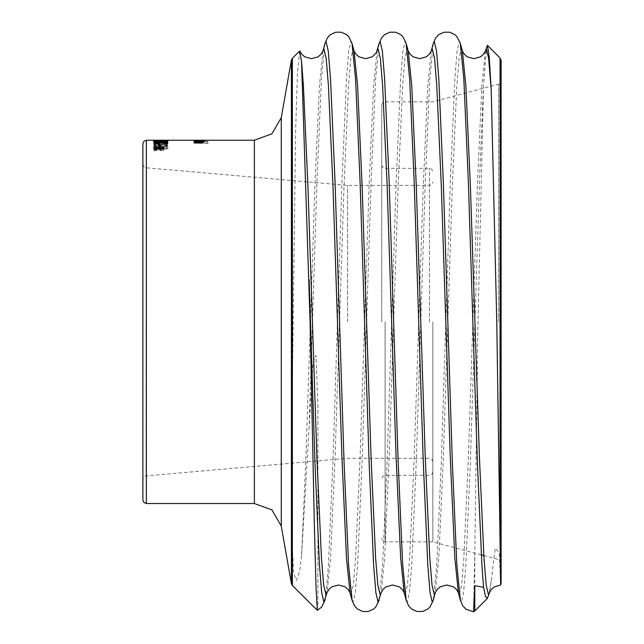 <?xml version="1.0" encoding="UTF-8"?>
<svg xmlns="http://www.w3.org/2000/svg" width="644" height="644" viewBox="0 0 644 644"><rect width="100%" height="100%" fill="white"/><g stroke="black" fill="none" stroke-linecap="round" stroke-linejoin="round"><path stroke-width="0.48" stroke-dasharray="3.22 2.42" d="M501.088 583.271L501.088 60.431M381.699 321.855L381.699 105.238L381.699 321.855M432.865 321.855L432.865 541.878L432.865 321.855M142.912 143.612L142.912 500.09M164.349 140.231L167.826 140.207L167.826 141.913L153.594 141.913L166.434 141.913L164.349 141.938L164.349 140.231L166.434 140.207M153.594 141.913L153.594 140.207L157.587 140.271L154.979 140.207M167.48 140.481L153.94 140.481L153.94 142.187L167.48 142.187L167.48 140.481L167.48 142.187M167.48 140.642L153.94 140.481M153.94 140.972L153.94 142.042L163.689 141.1L166.434 141.414L163.31 141.97L167.826 141.406L163.801 140.988L155.325 141.656L155.325 140.972L153.94 140.972L153.94 142.67L155.325 142.67L155.325 143.346L163.801 142.686L167.826 143.105L163.31 143.66L166.434 143.113L163.689 142.799L153.94 143.733L153.94 142.67M159.841 142.195L158.448 142.195L158.448 143.878L159.841 143.878L159.841 142.195L158.448 142.219L158.448 143.032L159.841 143.032L159.841 140.513L159.841 142.219M167.48 144.24L155.325 144.24L155.325 143.218L153.94 143.218L153.94 144.9L155.325 144.9L155.325 145.906L167.48 145.906L167.48 144.24L167.48 145.906M167.48 144.498L153.94 144.498L153.94 143.218M164.18 145.568L166.434 146.864L160.767 148.579L154.979 146.76L159.149 145.407L159.149 147.057L154.979 148.402L160.767 150.205L166.434 148.506L164.18 147.226L164.18 145.568L165.17 145.319L165.17 146.977L164.18 147.226M165.17 145.319L167.826 146.856L160.71 148.949L156.154 148.442L153.594 146.792L160.533 145.117L160.533 146.534L159.149 146.534L159.149 145.407M196.637 140.215L204.148 140.32L198.763 140.207L198.763 141.913L204.148 142.026L193.908 142.026L196.637 141.922L196.637 140.215L197.201 140.231L197.201 141.938L196.637 141.922M197.201 140.231L198.763 140.207M207.964 141.471L194.077 140.738L194.077 142.445L204.148 142.759L198.996 143.354L193.908 142.783L198.996 142.356L204.148 142.783L202.103 143.161L207.964 143.161L207.964 141.471L207.964 143.161M207.964 141.616L194.077 141.616L202.932 141.084L194.077 140.738M347.583 321.855L347.583 185.4L347.583 321.855M473.469 611.8L474.797 554.404L478.017 321.855L483.58 85.064L486.639 46.416M299.589 51.029L297.447 73.118L295.62 132.189L292.368 386.561L292.368 548.286L293.753 573.49L296.409 580.453L299.693 571.333L301.521 555.772L312.944 362.58L315.946 355.391L317.894 404.738L317.894 603.887L317.355 610.407M500.621 585.002L499.237 552.721L495.228 548.165L491.171 581.081L488.796 595.112M142.912 321.855L142.912 479.337L142.912 321.855M501.088 321.855L501.088 562.776L501.088 321.855M202.103 141.471L202.103 143.161M194.077 140.843L194.077 142.445M194.077 142.541L202.932 142.783L194.077 143.161L194.077 141.471M200.984 140.851L200.984 142.549M202.932 141.084L202.932 142.783L195.124 142.783L198.988 143.201L202.932 142.783L202.932 141.439M200.308 141.447L200.308 143.137M194.077 141.616L194.077 143.161M194.077 143.306L207.964 143.306M201.194 140.464L201.194 142.163L202.932 142.01L193.908 142.01L193.908 140.32L193.908 142.026M198.996 140.569L198.996 142.276M202.305 140.505L202.305 142.203M193.908 142.01L204.148 142.01L204.148 140.32L204.148 142.026M202.2 140.223L202.2 141.93M198.763 140.497L198.763 141.913M198.763 142.203L195.124 142.034L197.201 141.938M195.124 140.328L195.124 142.034M199.978 141.93L202.932 142.026L199.978 142.195L199.978 140.223L202.932 140.32L199.978 140.223M202.932 142.026L202.932 140.32M202.007 142.131L202.007 140.432M199.978 142.195L199.978 140.489M202.932 140.464L202.932 142.01M199.052 140.215L199.052 141.922M195.124 140.464L195.124 142.01M196.855 140.464L196.855 142.163M196.187 140.521L196.187 142.219M198.948 140.215L198.948 141.913M204.148 142.01L201.194 142.163M201.83 140.521L201.83 142.219M202.514 141.495L202.514 143.185M193.908 141.084L193.908 142.783M202.506 140.915L202.506 142.453M195.124 142.783L195.124 141.447M166.434 146.864L166.434 148.506M160.767 148.579L160.767 150.205M154.979 146.76L154.979 148.402M159.149 146.534L159.149 147.057M159.149 148.176L160.533 148.176L160.533 146.776L153.594 148.434L156.154 150.076L160.71 150.567L167.826 148.498L165.17 146.977M160.533 146.534L160.533 148.176M160.533 145.117L160.533 146.776M153.594 146.792L153.594 148.434M156.154 148.442L156.154 150.076M160.71 148.949L160.71 150.567M167.826 146.856L167.826 148.498M155.325 144.24L155.325 145.906M155.325 143.218L155.325 144.9M153.94 144.498L153.94 144.9M153.94 146.164L167.48 146.164M158.448 143.032L158.448 143.878M158.448 144.715L159.841 144.715L159.841 143.878M159.841 143.032L159.841 144.715M163.31 141.97L163.31 143.66M167.826 141.406L167.826 143.105M163.801 140.988L163.801 142.686M155.325 141.656L155.325 143.346M155.325 140.972L155.325 142.67M153.94 142.042L153.94 143.733M159.543 141.374L159.543 143.065M163.689 141.1L163.689 142.799M166.434 141.414L166.434 143.113M163.31 141.801L163.31 143.491M153.94 140.553L153.94 142.187M153.94 142.26L166.088 142.26L166.088 140.553M166.088 140.698L166.088 142.26M166.088 142.396L167.48 142.34M164.349 140.263L164.349 141.97L167.826 141.913M161.523 140.215L161.523 141.922M160.364 140.239L160.364 141.938M157.957 140.255L157.957 141.954M155.711 140.223L155.711 141.93M154.979 140.231L154.979 141.913M157.844 140.255L157.844 141.938M160.71 140.231L160.71 141.913M162.095 140.223L162.095 141.913M166.434 140.223L166.434 141.913M158.448 141.986L158.448 140.513L158.448 142.219L159.841 141.986M167.826 140.923L167.826 142.622L160.702 143.089L153.594 142.622L167.826 142.622M160.71 142.96L166.434 142.622L154.979 142.622L160.71 142.96L160.702 141.398L160.702 143.089M153.594 140.923L153.594 142.622M154.979 142.622L154.979 141.221M157.305 142.904L157.305 141.35M166.434 142.622L166.434 141.221M153.94 141.543L153.94 143.234L163.689 144.337L166.434 143.886L163.31 143.451L163.31 141.761L163.31 143.298L167.826 143.894L163.801 144.538L155.325 143.604L155.325 144.562L153.94 144.562L153.94 142.888M167.826 142.203L167.826 143.894M163.801 142.855L163.801 144.538M155.325 141.913L155.325 143.604M155.325 142.888L155.325 144.562M153.94 143.234L153.94 144.562M159.543 142.493L159.543 143.934M163.689 142.855L163.689 144.337M166.434 142.694L166.434 143.886M166.088 143.475L166.088 145.158L167.48 145.303L167.48 144.135L167.48 145.802L153.94 145.802L153.94 144.135L153.94 145.802M153.94 145.552L166.088 145.552L166.088 144.135M167.48 145.303L167.48 145.802M159.841 146.534L159.841 148.176L158.448 148.176L158.448 146.534M158.448 145.238L158.448 148.176M158.448 146.896L159.841 146.896L159.841 148.176M159.841 145.238L159.841 146.896M153.94 150.446L158.239 149.545L153.94 148.7L153.94 147.057L153.94 148.313L159.253 149.344L163.834 148.45L163.834 147.194L163.834 148.836L160.259 149.545L163.834 150.293L163.834 150.728L159.253 149.754L153.94 150.889L153.94 149.271L153.94 150.889M160.259 148.337L160.259 149.545M163.834 150.728L163.834 150.293M159.253 149.344L159.253 149.754M158.239 148.337L158.239 149.545M498.561 321.855L498.561 84.227L498.561 321.855M385.104 321.855L385.104 541.878L385.104 321.855M429.451 321.855L429.451 168.35L429.451 321.855M146.027 321.855L146.027 475.94L146.027 321.855M146.325 503.503L146.325 140.207M281.267 526.051L281.267 117.651M291.418 60.077L291.418 583.625M254.388 503.503L254.388 140.207M500.09 58.016L500.09 566.712M292.368 386.561L292.368 58.258M292.368 585.444L292.368 548.286M317.894 404.738L317.894 603.887M474.797 610.979L474.797 554.404M491.171 581.081L489.44 592.721M462.36 50.956L461.362 49.097L459.108 58.395L456.854 85.644L452.338 185.48L443.314 458.23L438.797 558.066L435.288 592.721M408.207 50.956L407.209 49.097L404.955 58.395L402.701 85.644L398.185 185.48L389.161 458.23L384.645 558.066L381.135 592.721M354.063 50.981L353.057 49.097L350.803 58.395L348.541 85.644L344.033 185.48L335.009 458.23L330.493 558.066L326.983 592.721M460.307 43.333L459.333 41.506L457.071 51.061L454.817 79.067L450.301 181.68L441.277 462.022L436.769 564.643L433.227 600.369M406.155 43.333L405.173 41.506L402.919 51.061L400.665 79.067L396.149 181.68L387.125 462.022L382.608 564.643L379.075 600.369M351.994 43.333L351.02 41.506L348.766 51.061L346.512 79.067L341.996 181.68L332.972 462.022L328.456 564.643L325.953 594.605M483.58 85.064L479.418 181.68L470.386 462.022L465.878 564.643L463.624 592.649L461.362 602.196L460.388 600.369M433.315 43.333L429.773 79.067L425.265 181.68L416.233 462.022L411.725 564.643L409.463 592.649L407.209 602.196L406.235 600.369M379.155 43.333L375.621 79.067L371.105 181.68L362.081 462.022L357.573 564.643L355.311 592.649L353.057 602.196L352.083 600.369M325.003 43.333L321.469 79.067L316.953 181.68L309.112 427.117M485.407 50.981L481.889 85.644L477.381 185.48L468.357 458.23L463.841 558.066L461.587 585.316L459.333 594.605L458.335 592.746M431.255 50.981L427.737 85.644L423.229 185.48L414.205 458.23L409.689 558.066L407.435 585.316L405.173 594.605L404.182 592.746M377.094 50.981L373.584 85.644L369.076 185.48L360.044 458.23L355.536 558.066L353.282 585.316L351.02 594.605L350.022 592.746M322.942 50.981L319.432 85.644L314.924 185.48L305.892 458.23L301.521 555.772M199.133 140.738L199.133 142.445M198.73 140.843L198.73 142.541M197.66 141.471L197.66 143.161M158.939 141.261L158.939 142.952M158.939 142.413L158.939 144.095M381.699 105.238L382.713 102.807L385.104 101.833L432.865 101.833L498.561 84.227L501.088 80.927M481.334 554.862L432.865 541.878L385.104 541.878L382.713 540.896L381.699 538.465M432.865 471.947L431.85 474.378L429.451 475.361L385.104 475.361L382.713 476.335L381.699 478.766M381.699 164.936L382.713 167.368L385.104 168.35L429.451 168.35L431.85 169.324L432.865 171.755M142.912 164.365L143.821 166.691L146.027 167.77L347.583 185.4L429.451 185.4L431.85 184.425L432.865 181.994M432.865 461.716L431.85 459.285L429.451 458.303L347.583 458.303L146.027 475.94L143.821 477.011L142.912 479.337M483.773 555.514L498.561 559.483L501.088 562.776M153.618 141.913L155.003 141.913M160.597 141.913L162.232 141.913M166.402 141.913L167.794 141.913"/><path stroke-width="0.97" d="M146.325 503.503L143.926 502.521L142.912 500.09L142.912 143.612L143.926 141.189L146.325 140.207L146.325 503.503L254.388 503.503L271.929 509.887L281.267 526.051L291.418 583.625L291.418 60.077L281.267 117.651L281.267 526.051M163.834 147.194L160.259 147.911L163.834 148.667L163.834 149.11L159.253 148.128L153.94 149.271L153.94 148.82L158.239 147.911L153.94 146.671L159.253 147.709L163.834 146.808M159.841 146.534L158.448 146.534L158.448 145.238L159.841 145.238L159.841 146.534M166.088 143.886L166.088 143.475L167.48 143.628L167.48 144.135L153.94 144.135L166.088 144.135M163.31 141.608L167.826 142.203L163.801 142.855L155.325 141.913L155.325 142.888L153.94 142.888L153.94 141.543L163.689 142.654L166.434 142.195L163.31 141.761M167.826 140.923L160.702 141.398L153.594 140.923L167.826 140.923M159.841 140.513L158.448 140.513L159.841 140.287M167.826 140.207L153.594 140.207M154.979 140.231L166.434 140.223M202.514 141.495L193.908 141.084L202.506 140.754L204.148 141.084L202.514 141.495M201.194 140.464L193.908 140.303L201.194 140.464M501.088 60.431L501.088 583.271L500.621 585.002L500.09 541.701L500.09 58.016L501.088 60.431M491.171 89.822L488.659 58.395L486.405 49.097L485.407 50.981L487.411 45.338L489.287 57.598L491.171 89.822L496.782 321.855L500.09 541.701M310.102 321.855L301.521 61.542L299.589 51.029L292.368 58.258L292.368 585.444L317.307 610.391L316.003 587.626L314.385 524.892L310.102 321.855M325.953 594.605L324.922 600.369L321.565 607.099L317.307 610.391M489.44 592.738L487.444 598.332L485.52 596.505L483.58 587.304L474.797 585.621L473.469 611.8L465.982 609.192L462.786 605.851L460.388 600.369L456.854 564.643L452.338 462.022L443.314 181.68L438.797 79.067L436.543 51.061L434.289 41.506L433.315 43.333L435.714 37.851L438.757 34.623L443.998 32.2L449.617 32.2L454.857 34.623L456.95 36.603L460.307 43.333L462.368 50.981L465.878 85.644L470.386 185.48L479.418 458.23L483.926 558.066L486.188 585.316L488.442 594.605L491.364 589.421L494.246 586.917L500.621 585.002M198.996 140.65L195.124 141.084L198.988 141.511L202.932 141.084L198.988 140.738M160.702 140.577L154.979 140.923L160.71 141.261L166.434 140.923L160.71 140.658M166.434 142.195L166.434 142.694M167.48 143.628L167.48 144.135M160.259 147.911L160.259 148.337M163.834 148.667L163.834 149.11M153.94 148.82L153.94 149.271M158.239 147.911L158.239 148.337M159.253 147.709L159.253 148.128M167.794 140.207L254.388 140.207L254.388 503.503M474.797 585.621L474.797 610.979L473.469 611.8M433.227 600.369L435.288 592.738L434.289 594.605L432.027 585.316L429.773 558.066L425.265 458.23L416.233 185.48L411.725 85.644L408.216 50.981L406.155 43.333L402.798 36.603L400.705 34.623L395.464 32.2L389.845 32.2L384.605 34.623L381.562 37.851L379.155 43.333L380.137 41.506L382.391 51.061L384.645 79.067L389.161 181.68L398.185 462.022L402.701 564.643L406.235 600.369L408.634 605.851L411.685 609.079L416.926 611.502L422.536 611.502L427.777 609.079L429.87 607.099L433.227 600.369L432.253 602.196L429.999 592.649L427.737 564.643L423.229 462.022L414.205 181.68L409.689 79.067L406.155 43.333M354.063 50.981L351.994 43.333L355.536 79.067L360.044 181.68L369.076 462.022L373.584 564.643L375.846 592.649L378.1 602.196L381.135 592.738L380.137 594.605L377.875 585.316L375.621 558.066L371.105 458.23L362.081 185.48L357.573 85.644L354.055 50.956L355.979 54.281L358.941 56.825L365.575 58.709L372.216 56.825L376.386 52.542L379.155 43.333M309.112 279.681L314.924 462.022L319.432 564.643L321.686 592.649L323.948 602.196L326.983 592.738L325.985 594.605L323.723 585.316L321.469 558.066L316.953 458.23L307.929 185.48L303.421 85.644L301.521 61.542M483.58 587.304L481.889 564.643L477.381 462.022L468.357 181.68L463.841 79.067L460.307 43.333M379.075 600.369L375.718 607.099L373.625 609.079L368.384 611.502L362.773 611.502L357.533 609.079L354.482 605.851L352.083 600.369L348.541 564.643L344.033 462.022L335.009 181.68L330.493 79.067L328.239 51.061L325.985 41.506L325.003 43.333L327.41 37.851L330.453 34.623L335.693 32.2L341.312 32.2L346.553 34.623L348.646 36.603L351.994 43.333M485.407 50.981L483.483 54.281L480.521 56.825L473.887 58.709L467.246 56.825L464.292 54.281L462.36 50.965M460.388 600.369L458.327 592.721L454.817 558.066L450.301 458.23L441.277 185.48L436.769 85.644L434.507 58.395L432.253 49.097L431.247 50.981L433.315 43.333M406.235 600.369L404.174 592.721L400.665 558.066L396.149 458.23L387.125 185.48L382.608 85.644L380.354 58.395L378.1 49.097L377.094 50.981M352.083 600.369L350.022 592.721L346.512 558.066L341.996 458.23L332.972 185.48L328.456 85.644L326.202 58.395L323.948 49.097L322.942 50.981L325.003 43.333M146.325 140.207L153.618 140.207M155.011 140.207L160.597 140.207M162.232 140.207L166.402 140.207M481.334 554.862L483.773 555.514M292.368 58.258L291.418 60.077M500.09 58.016L487.411 45.338M487.444 598.332L474.797 610.979M292.368 585.444L291.418 583.625M254.388 140.207L271.929 133.823L281.267 117.651M435.288 592.721L437.212 589.421L440.166 586.877L446.807 585.002L453.448 586.877L456.403 589.421L458.335 592.746M408.207 50.965L410.131 54.281L413.094 56.825L419.735 58.709L426.368 56.825L429.331 54.281L431.247 50.981M381.135 592.721L383.059 589.421L386.014 586.877L392.655 585.002L399.296 586.877L402.25 589.421L404.182 592.746M326.983 592.721L328.907 589.421L331.861 586.877L338.502 585.002L345.144 586.877L348.098 589.421L350.022 592.746M322.942 50.981L321.018 54.281L318.064 56.825L311.422 58.709L304.789 56.825L301.827 54.281L300.064 51.399"/></g></svg>
